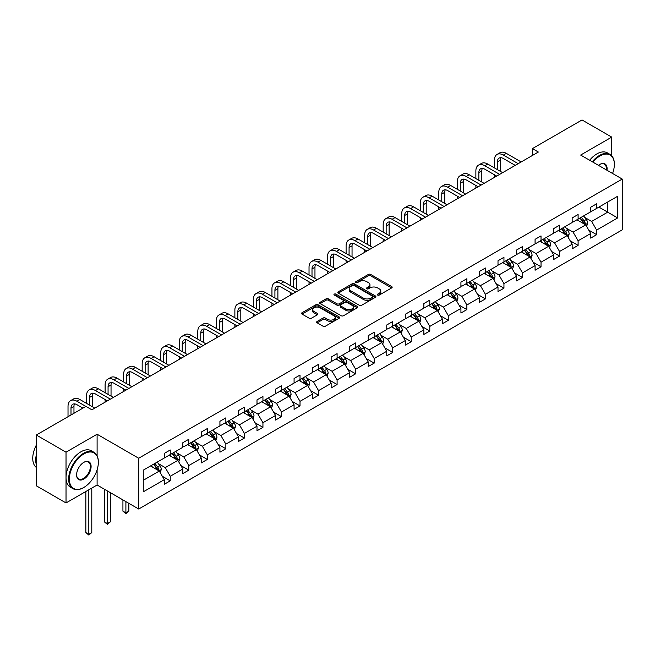 <?xml version="1.0" encoding="UTF-8"?>
<svg xmlns="http://www.w3.org/2000/svg" width="655" height="655" viewBox="0 0 655 655"><rect width="100%" height="100%" fill="white"/><g stroke="black" fill="none" stroke-linecap="round" stroke-linejoin="round"><path stroke-width="0.98" d="M377.657 295.069A1.154 0.663 0 0 0 379.286 295.069L391.682 287.913A1.646 0.95 0 0 0 392.165 287.242A1.646 0.95 0 0 0 391.682 286.571L370.681 274.445A1.646 0.95 0 0 0 368.347 274.445L355.96 281.601A1.154 0.663 0 0 0 355.616 282.076A1.154 0.663 0 0 0 355.96 282.542A1.154 0.663 0 0 0 357.589 282.542L359.194 281.617A5.281 3.046 0 0 1 366.661 281.617L368.413 282.632A5.281 3.046 0 0 1 369.952 284.786A5.281 3.046 0 0 1 368.413 286.939L366.808 287.864A1.154 0.663 0 0 0 366.464 288.339A1.154 0.663 0 0 0 366.808 288.806A1.154 0.663 0 0 0 368.438 288.806L370.042 287.881A5.281 3.046 0 0 1 377.509 287.881L379.261 288.896A5.281 3.046 0 0 1 380.801 291.049A5.281 3.046 0 0 1 379.261 293.203L377.657 294.128A1.154 0.663 0 0 0 377.313 294.603A1.154 0.663 0 0 0 377.657 295.069L377.657 294.128M317.143 321.458A1.646 0.95 0 0 0 316.66 322.129A1.646 0.95 0 0 0 317.143 322.8L323.03 326.206A1.646 0.95 0 0 0 325.363 326.206L339.134 318.256A1.646 0.95 0 0 0 339.618 317.585A1.646 0.95 0 0 0 339.134 316.914L318.133 304.788A1.646 0.95 0 0 0 315.8 304.788L302.037 312.738A1.646 0.95 0 0 0 301.554 313.409A1.646 0.95 0 0 0 302.037 314.081L309.152 318.191A1.646 0.95 0 0 0 311.485 318.191L317.372 314.785A1.646 0.95 0 0 0 317.855 314.113A1.646 0.95 0 0 0 317.372 313.442L313.843 311.403A4.413 2.546 0 0 1 312.558 309.602A4.413 2.546 0 0 1 315.276 307.252A4.413 2.546 0 0 1 320.09 307.801L333.911 315.784A4.413 2.546 0 0 1 335.204 317.585A4.413 2.546 0 0 1 332.478 319.935A4.413 2.546 0 0 1 327.672 319.386L325.363 318.052A1.646 0.95 0 0 0 323.03 318.052L317.143 321.458L317.143 322.8M97.104 434.232L66.024 452.171L36.312 435.018L36.312 485.789L66.024 502.942L97.104 485.003L138.696 509.017L138.696 458.246L97.104 434.232L97.104 455.757M611.729 155.8L611.729 137.108L580.658 155.055L622.25 179.069L138.696 458.246M611.729 137.108L582.025 119.955L532.409 148.603L532.409 155.464M36.312 435.018L85.928 406.37L91.872 409.801L538.353 152.034L532.409 148.603M359.308 305.263A1.646 0.95 0 0 0 361.642 305.263L375.405 297.313A1.646 0.95 0 0 0 375.888 296.641A1.646 0.95 0 0 0 375.405 295.962L354.412 283.844A1.646 0.95 0 0 0 352.079 283.844L338.316 291.786A1.646 0.95 0 0 0 337.833 292.466A1.646 0.95 0 0 0 338.316 293.137L359.308 305.263M334.754 295.323A1.154 0.663 0 0 1 335.925 295.487L335.925 294.111L357.27 306.434A1.646 0.95 0 0 1 357.753 307.113A1.646 0.95 0 0 1 357.27 307.784L343.507 315.735A1.646 0.95 0 0 1 341.173 315.735L320.172 303.609L320.172 302.258A1.646 0.95 0 0 0 319.689 302.938A1.646 0.95 0 0 0 320.172 303.609M320.172 302.258L326.067 298.86A1.646 0.95 0 0 1 328.401 298.86L336.916 303.781A1.646 0.95 0 0 0 339.249 303.781L343.154 301.521A1.646 0.95 0 0 0 343.638 300.85A1.646 0.95 0 0 0 343.154 300.178L334.287 295.053A1.154 0.663 0 0 1 333.952 294.586A1.154 0.663 0 0 1 334.664 293.972A1.154 0.663 0 0 1 335.925 294.111M66.024 452.171L66.024 502.942M143.273 470.151L164.307 458.001L164.307 453.407L170.243 449.977L170.243 454.57L182.843 447.3L182.843 442.706L188.787 439.276L188.787 443.869L201.38 436.598L201.38 431.997L207.324 428.567L207.324 433.168L219.924 425.897L219.924 421.296L225.86 417.865L225.86 422.467L238.461 415.188L238.461 410.595L244.405 407.164L244.405 411.758L256.997 404.487L256.997 399.894L262.942 396.463L262.942 401.056L275.534 393.786L275.534 389.185L281.478 385.754L281.478 390.355L294.079 383.085L294.079 378.484L300.015 375.053L300.015 379.654L312.615 372.376L312.615 367.782L318.559 364.352L318.559 368.945L331.152 361.675L331.152 357.073L337.096 353.651L337.096 358.244L349.696 350.974L349.696 346.372L355.632 342.942L355.632 347.543L368.233 340.264L368.233 335.671L374.177 332.241L374.177 336.834L386.769 329.563L386.769 324.97L392.713 321.54L392.713 326.133L405.306 318.862L405.306 314.261L411.25 310.83L411.25 315.432L423.85 308.161L423.85 303.56L429.786 300.129L429.786 304.731L442.387 297.452L442.387 292.859L448.331 289.428L448.331 294.021L460.923 286.751L460.923 282.158L466.868 278.727L466.868 283.32L479.468 276.05L479.468 271.448L485.404 268.018L485.404 272.619L498.005 265.34L498.005 260.747L503.949 257.317L503.949 261.91L516.541 254.639L516.541 250.046L522.485 246.616L522.485 251.209L535.078 243.938L535.078 239.337L541.022 235.906L541.022 240.508L553.622 233.237L553.622 228.636L559.567 225.205L559.567 229.807L572.159 222.528L572.159 217.935L578.103 214.504L578.103 219.098L590.695 211.827L590.695 207.234L596.639 203.803L596.639 208.396L617.673 196.254L617.673 217.935L596.639 230.077L596.639 234.678L590.695 238.109L590.695 233.507L578.103 240.786L578.103 245.379L572.159 248.81L572.159 244.217L559.567 251.487L559.567 256.08L553.622 259.511L553.622 254.918L541.022 262.188L541.022 266.79L535.078 270.22L535.078 265.619L522.485 272.889L522.485 277.491L516.541 280.921L516.541 276.32L503.949 283.599L503.949 288.192L498.005 291.622L498.005 287.029L485.404 294.3L485.404 298.893L479.468 302.323L479.468 297.73L466.868 305.001L466.868 309.602L460.923 313.033L460.923 308.431L448.331 315.702L448.331 320.303L442.387 323.734L442.387 319.132L429.786 326.411L429.786 331.004L423.85 334.435L423.85 329.842L411.25 337.112L411.25 341.705L405.306 345.136L405.306 340.543L392.713 347.813L392.713 352.415L386.769 355.845L386.769 351.244L374.177 358.522L374.177 363.116L368.233 366.546L368.233 361.953L355.632 369.224L355.632 373.817L349.696 377.247L349.696 372.654L337.096 379.925L337.096 384.526L331.152 387.956L331.152 383.355L318.559 390.626L318.559 395.227L312.615 398.658L312.615 394.056L300.015 401.335L300.015 405.928L294.079 409.359L294.079 404.765L281.478 412.036L281.478 416.629L275.534 420.06L275.534 415.466L262.942 422.737L262.942 427.338L256.997 430.769L256.997 426.168L244.405 433.438L244.405 438.039L238.461 441.47L238.461 436.869L225.86 444.147L225.86 448.74L219.924 452.171L219.924 447.578L207.324 454.848L207.324 459.442L201.38 462.872L201.38 458.279L188.787 465.549L188.787 470.151L182.843 473.581L182.843 468.98L170.243 476.259L170.243 480.852L164.307 484.282L164.307 479.689L143.273 491.831L143.273 470.151M138.696 509.017L622.25 229.84L622.25 179.069M169.055 455.258L177.849 460.334L165.256 467.613L158.379 463.642M165.256 467.613L170.243 476.259M177.849 460.334L182.843 468.98M164.307 456.903L165.256 457.452L170.243 454.57M187.6 444.557L196.394 449.633L183.793 456.903L176.916 452.933M183.793 456.903L188.787 465.549M196.394 449.633L201.38 458.279M182.843 446.202L183.793 446.751L188.787 443.869M206.137 433.856L214.93 438.932L202.329 446.202L195.452 442.231M202.329 446.202L207.324 454.848M214.93 438.932L219.924 447.578M201.38 435.501L202.329 436.05L207.324 433.168M224.673 423.146L233.467 428.231L220.874 435.501L213.997 431.53M220.874 435.501L225.86 444.147M233.467 428.231L238.461 436.869M219.924 424.8L220.874 425.349L225.86 422.467M243.21 412.445L252.011 417.522L239.411 424.8L232.533 420.829M239.411 424.8L244.405 433.438M252.011 417.522L256.997 426.168M238.461 414.091L239.411 414.64L244.405 411.758M261.754 401.744L270.548 406.82L257.947 414.091L251.07 410.12M257.947 414.091L262.942 422.737M270.548 406.82L275.534 415.466M256.997 403.39L257.947 403.938L262.942 401.056M280.291 391.043L289.084 396.119L276.492 403.39L269.606 399.419M276.492 403.39L281.478 412.036M289.084 396.119L294.079 404.765M275.534 392.689L276.492 393.237L281.478 390.355M298.827 380.334L307.621 385.41L295.028 392.689L288.151 388.718M295.028 392.689L300.015 401.335M307.621 385.41L312.615 394.056M294.079 381.98L295.028 382.528L300.015 379.654M317.372 369.633L326.165 374.709L313.565 381.98L306.687 378.009M313.565 381.98L318.559 390.626M326.165 374.709L331.152 383.355M312.615 371.279L313.565 371.827L318.559 368.945M335.909 358.932L344.702 364.008L332.101 371.279L325.224 367.308M332.101 371.279L337.096 379.925M344.702 364.008L349.696 372.654M331.152 360.577L332.101 361.126L337.096 358.244M354.445 348.231L363.238 353.307L350.646 360.577L343.769 356.607M350.646 360.577L355.632 369.224M363.238 353.307L368.233 361.953M349.696 349.876L350.646 350.425L355.632 347.543M372.982 337.522L381.783 342.598L369.183 349.876L362.305 345.906M369.183 349.876L374.177 358.522M381.783 342.598L386.769 351.244M368.233 339.167L369.183 339.716L374.177 336.834M391.526 326.82L400.32 331.897L387.719 339.167L380.842 335.196M387.719 339.167L392.713 347.813M400.32 331.897L405.306 340.543M386.769 328.466L387.719 329.015L392.713 326.133M410.063 316.119L418.856 321.196L406.264 328.466L399.378 324.495M406.264 328.466L411.25 337.112M418.856 321.196L423.85 329.842M405.306 317.765L406.264 318.314L411.25 315.432M428.599 305.41L437.393 310.495L424.8 317.765L417.923 313.794M424.8 317.765L429.786 326.411M437.393 310.495L442.387 319.132M423.85 307.064L424.8 307.613L429.786 304.731M447.144 294.709L455.937 299.785L443.337 307.064L436.459 303.093M443.337 307.064L448.331 315.702M455.937 299.785L460.923 308.431M442.387 296.355L443.337 296.903L448.331 294.021M465.68 284.008L474.474 289.084L461.873 296.355L454.996 292.384M461.873 296.355L466.868 305.001M474.474 289.084L479.468 297.73M460.923 285.654L461.873 286.202L466.868 283.32M484.217 273.307L493.01 278.383L480.418 285.654L473.54 281.683M480.418 285.654L485.404 294.3M493.01 278.383L498.005 287.029M479.468 274.953L480.418 275.501L485.404 272.619M502.753 262.598L511.555 267.674L498.954 274.953L492.077 270.982M498.954 274.953L503.949 283.599M511.555 267.674L516.541 276.32M498.005 264.243L498.954 264.792L503.949 261.91M521.298 251.897L530.091 256.973L517.491 264.243L510.613 260.272M517.491 264.243L522.485 272.889M530.091 256.973L535.078 265.619M516.541 253.542L517.491 254.091L522.485 251.209M539.835 241.196L548.628 246.272L536.036 253.542L529.15 249.571M536.036 253.542L541.022 262.188M548.628 246.272L553.622 254.918M535.078 242.841L536.036 243.39L541.022 240.508M558.371 230.486L567.164 235.571L554.572 242.841L547.695 238.87M554.572 242.841L559.567 251.487M567.164 235.571L572.159 244.217M553.622 232.14L554.572 232.689L559.567 229.807M576.916 219.785L585.709 224.861L573.109 232.14L566.231 228.169M573.109 232.14L578.103 240.786M585.709 224.861L590.695 233.507M572.159 221.431L573.109 221.98L578.103 219.098M598.899 207.095L607.693 212.171L591.645 221.431L584.768 217.46M591.645 221.431L596.639 230.077M617.673 217.935L607.693 212.171L607.693 202.018L617.673 196.254M590.695 210.73L591.645 211.278L596.639 208.396M143.273 480.303L159.312 471.043L150.519 465.967M159.312 471.043L164.307 479.689M588.739 230.11L596.639 234.678M570.202 240.819L578.103 245.379M551.657 251.52L559.567 256.08M533.121 262.221L541.022 266.79M514.584 272.93L522.485 277.491M496.04 283.631L503.949 288.192M477.503 294.332L485.404 298.893M458.967 305.034L466.868 309.602M440.43 315.743L448.331 320.303M421.885 326.444L429.786 331.004M403.349 337.145L411.25 341.705M384.812 347.846L392.713 352.415M366.268 358.555L374.177 363.116M347.731 369.256L355.632 373.817M329.195 379.957L337.096 384.526M310.658 390.667L318.559 395.227M292.114 401.368L300.015 405.928M273.577 412.069L281.478 416.629M255.041 422.77L262.942 427.338M236.496 433.479L244.405 438.039M217.959 444.18L225.86 448.74M199.423 454.881L207.324 459.442M180.886 465.582L188.787 470.151M162.342 476.291L170.243 480.852M97.104 485.003L97.104 469.84M378.115 295.233L379.261 294.578A5.281 3.046 0 0 0 380.801 292.425L380.801 291.049M369.952 284.786L369.952 286.161A5.281 3.046 0 0 1 368.413 288.315L367.267 288.97M391.657 287.93L370.681 275.82A1.646 0.95 0 0 0 368.347 275.82L356.418 282.706M375.405 295.962L375.405 297.313L354.412 285.212A1.646 0.95 0 0 0 352.079 285.212L338.332 293.145M372.49 297.108A1.154 0.663 0 0 0 372.834 296.641A1.154 0.663 0 0 0 372.49 296.166L354.06 285.523A1.154 0.663 0 0 0 352.431 285.523L350.736 286.505A5.281 3.046 0 0 0 349.189 288.659A5.281 3.046 0 0 0 350.736 290.812L363.337 298.09A5.281 3.046 0 0 0 370.804 298.09L372.49 297.108L372.49 298.483A1.154 0.663 0 0 0 372.834 298.009L372.834 296.641M349.189 288.659L349.189 290.034A5.281 3.046 0 0 0 350.736 292.187L350.736 290.812M372.49 298.483L370.804 299.458A5.281 3.046 0 0 1 363.337 299.458L350.736 292.187M320.197 303.625L326.067 300.236L326.067 298.86M343.638 300.85L343.638 302.217A1.646 0.95 0 0 1 343.154 302.897L339.249 305.148A1.646 0.95 0 0 1 336.916 305.148L328.401 300.236A1.646 0.95 0 0 0 326.067 300.236M335.925 295.487L357.245 307.801M345.75 308.882A4.413 2.546 0 0 0 350.556 309.43A4.413 2.546 0 0 0 353.282 307.08A4.413 2.546 0 0 0 351.989 305.279L347.117 302.463A1.646 0.95 0 0 0 344.792 302.463L340.878 304.722A1.646 0.95 0 0 0 340.395 305.394A1.646 0.95 0 0 0 340.878 306.065L345.75 308.882L345.75 310.249A4.413 2.546 0 0 0 350.556 310.806A4.413 2.546 0 0 0 353.282 308.448L353.282 307.08M340.395 305.394L340.395 306.769A1.646 0.95 0 0 0 340.878 307.441L340.878 306.065M345.75 310.249L340.878 307.441M335.204 317.585L335.204 318.952A4.413 2.546 0 0 1 332.478 321.31A4.413 2.546 0 0 1 327.672 320.753L325.363 319.427A1.646 0.95 0 0 0 323.03 319.427L317.167 322.817M312.558 309.602L312.558 310.978A4.413 2.546 0 0 0 313.843 312.779L313.843 311.403M317.356 314.801L313.843 312.779M339.11 318.273L318.133 306.163A1.646 0.95 0 0 0 315.8 306.163L302.061 314.097M586.61 226.425L587.707 223.273A4.454 2.571 -120 0 0 586.282 219.482L583.613 215.921M578.832 220.891L577.669 219.351M585.046 224.485L585.3 223.461A4.454 2.571 -120 0 0 584.023 220.784L581.353 217.223M580.24 217.869L583.179 221.783A2.268 1.31 60 0 1 583.589 222.479L585.3 223.461M579.929 218.041L582.598 221.603A4.454 2.571 60 0 1 583.711 223.707M494.419 167.901L494.419 160.221A12.609 7.279 60 0 1 497.022 154.449L499.994 152.73A12.609 7.279 60 0 1 506.299 153.36L521.175 161.949M497.022 154.449A12.609 7.279 60 0 1 503.327 155.071L518.203 163.66M515.239 165.379L503.327 158.502A8.4 4.855 -120 0 0 499.126 158.084A8.4 4.855 -120 0 0 497.382 161.932L497.382 169.62M500.887 157.699A8.4 4.855 -120 0 0 500.354 160.221L500.354 171.332M494.419 177.399L494.419 174.762M612.572 173.477A20.502 11.839 120 0 0 614.349 164.421A20.502 11.839 120 0 0 599.849 156.046A20.502 11.839 120 0 0 592.89 162.112M592.276 161.76A21.009 12.126 -60 0 1 599.489 155.431A21.009 12.126 -60 0 1 609.993 154.392A21.009 12.126 -60 0 1 614.349 164.004A21.009 12.126 -60 0 1 614.349 164.217M598.49 165.347A10.251 5.92 -60 0 1 599.849 164.421L599.849 164.421A10.251 5.92 -60 0 1 606.972 170.243M589.656 160.246A21.009 12.126 -60 0 1 596.877 153.917A21.009 12.126 -60 0 1 607.381 152.877L609.993 154.392M606.301 169.858A9.751 5.625 120 0 0 604.368 164.143A9.751 5.625 120 0 0 599.669 164.528M83.496 487.647L83.848 487.435A20.502 11.839 120 0 0 98.348 462.324A20.502 11.839 120 0 0 83.848 453.956A20.502 11.839 120 0 0 69.356 479.067A20.502 11.839 120 0 0 83.848 487.435L83.496 487.647A21.009 12.126 -60 0 1 72.992 488.687A21.009 12.126 -60 0 1 69.774 471.854A21.009 12.126 -60 0 1 83.496 453.342A21.009 12.126 -60 0 1 94.001 452.302A21.009 12.126 -60 0 1 98.348 461.914A21.009 12.126 -60 0 1 98.348 462.119M83.848 479.067A10.251 5.92 -60 0 1 76.602 474.883A10.251 5.92 -60 0 1 83.848 462.324L83.848 462.324A10.251 5.92 -60 0 1 91.102 466.516A10.251 5.92 -60 0 1 83.848 479.067M76.602 474.67A9.751 5.625 120 0 0 78.616 478.936A9.751 5.625 120 0 0 83.496 478.453A9.751 5.625 120 0 0 89.866 469.864A9.751 5.625 120 0 0 88.368 462.053A9.751 5.625 120 0 0 83.668 462.43M72.992 488.687L70.38 487.173A21.009 12.126 -60 0 1 67.154 470.339A21.009 12.126 -60 0 1 80.876 451.827A21.009 12.126 -60 0 1 91.381 450.787L94.001 452.302M36.312 464.526A21.009 12.126 -60 0 1 36.312 454.914M36.312 467.441A21.009 12.126 -60 0 1 36.312 445.138M568.073 237.135L569.162 233.974A4.454 2.571 -120 0 0 567.746 230.183L565.077 226.622M560.287 231.6L559.133 230.052M566.51 235.186L566.763 234.162A4.454 2.571 -120 0 0 565.486 231.485L562.817 227.924M561.703 228.57L564.635 232.492A2.268 1.31 60 0 1 565.052 233.18L566.763 234.162M561.392 228.751L564.061 232.312A4.454 2.571 60 0 1 565.167 234.416M549.529 247.836L550.626 244.675A4.454 2.571 -120 0 0 549.201 240.884L546.532 237.323M541.75 242.301L540.596 240.753M547.973 245.895L548.219 244.872A4.454 2.571 -120 0 0 546.95 242.186L544.28 238.625M543.159 239.272L546.098 243.193A2.268 1.31 60 0 1 546.507 243.881L548.219 244.872M542.856 239.452L545.517 243.013A4.454 2.571 60 0 1 546.63 245.117M475.874 178.61L475.874 170.922A12.609 7.279 60 0 1 478.486 165.15L481.458 163.439A12.609 7.279 60 0 1 487.762 164.061L502.639 172.65M478.486 165.15A12.609 7.279 60 0 1 484.79 165.772L499.667 174.369M496.695 176.08L484.79 169.203A8.4 4.855 -120 0 0 480.59 168.793A8.4 4.855 -120 0 0 478.846 172.633L478.846 180.322M482.342 168.4A8.4 4.855 -120 0 0 481.818 170.922L481.818 182.041M475.874 188.1L475.874 185.471M457.337 189.311L457.337 181.623A12.609 7.279 60 0 1 459.949 175.859L462.921 174.14A12.609 7.279 60 0 1 469.217 174.762L484.102 183.351M459.949 175.859A12.609 7.279 60 0 1 466.254 176.482L481.13 185.07M478.158 186.781L466.254 179.912A8.4 4.855 -120 0 0 462.045 179.495A8.4 4.855 -120 0 0 460.309 183.343L460.309 191.023M463.805 179.11A8.4 4.855 -120 0 0 463.281 181.623L463.281 192.742M457.337 198.809L457.337 196.172M530.992 258.537L532.089 255.385A4.454 2.571 -120 0 0 530.665 251.594L527.995 248.032M523.214 253.002L522.051 251.463M529.437 256.596L529.682 255.573A4.454 2.571 -120 0 0 528.405 252.895L525.736 249.334M524.622 249.973L527.562 253.894A2.268 1.31 60 0 1 527.971 254.582L529.682 255.573M524.311 250.153L526.98 253.714A4.454 2.571 60 0 1 528.094 255.818M438.801 200.012L438.801 192.333A12.609 7.279 60 0 1 441.413 186.56L444.377 184.841A12.609 7.279 60 0 1 450.681 185.471L465.558 194.06M441.413 186.56A12.609 7.279 60 0 1 447.709 187.183L462.594 195.771M459.622 197.491L447.709 190.613A8.4 4.855 -120 0 0 443.509 190.196A8.4 4.855 -120 0 0 441.773 194.044L441.773 201.732M445.269 189.811A8.4 4.855 -120 0 0 444.737 192.333L444.737 203.443M438.801 209.51L438.801 206.874M512.456 269.246L513.545 266.086A4.454 2.571 -120 0 0 512.128 262.295L509.459 258.733M504.669 263.703L503.515 262.164M510.892 267.297L511.146 266.274A4.454 2.571 -120 0 0 509.868 263.597L507.199 260.035M506.086 260.682L509.025 264.595A2.268 1.31 60 0 1 509.434 265.291L511.146 266.274M505.775 260.862L508.444 264.423A4.454 2.571 60 0 1 509.549 266.519M420.256 210.714L420.256 203.034A12.609 7.279 60 0 1 422.868 197.261L425.84 195.55A12.609 7.279 60 0 1 432.144 196.172L447.021 204.761M422.868 197.261A12.609 7.279 60 0 1 429.172 197.884L444.049 206.472M441.077 208.192L429.172 201.314A8.4 4.855 -120 0 0 424.972 200.897A8.4 4.855 -120 0 0 423.228 204.745L423.228 212.433M426.724 200.512A8.4 4.855 -120 0 0 426.2 203.034L426.2 214.144M420.256 220.211L420.256 217.575M493.919 279.947L495.008 276.787A4.454 2.571 -120 0 0 493.583 272.996L490.923 269.434M486.133 274.412L484.978 272.865M492.355 277.998L492.601 276.975A4.454 2.571 -120 0 0 491.332 274.298L488.663 270.736M487.549 271.383L490.48 275.305A2.268 1.31 60 0 1 490.898 275.992L492.601 276.975M487.238 271.563L489.907 275.125A4.454 2.571 60 0 1 491.013 277.229M401.72 221.423L401.72 213.735A12.609 7.279 60 0 1 404.331 207.963L407.304 206.251A12.609 7.279 60 0 1 413.608 206.874L428.485 215.462M404.331 207.963A12.609 7.279 60 0 1 410.636 208.593L425.513 217.182M422.541 218.893L410.636 212.023A8.4 4.855 -120 0 0 406.436 211.606A8.4 4.855 -120 0 0 404.692 215.454L404.692 223.134M408.188 211.213A8.4 4.855 -120 0 0 407.664 213.735L407.664 224.853M401.72 230.912L401.72 228.284M475.374 290.648L476.472 287.496A4.454 2.571 -120 0 0 475.047 283.697L472.378 280.135M467.596 285.113L466.442 283.566M473.819 288.708L474.064 287.684A4.454 2.571 -120 0 0 472.787 285.007L470.126 281.445M469.005 282.084L471.944 286.006A2.268 1.31 60 0 1 472.353 286.694L474.064 287.684M468.693 282.264L471.363 285.826A4.454 2.571 60 0 1 472.476 287.93M383.183 232.124L383.183 224.436A12.609 7.279 60 0 1 385.795 218.672L388.767 216.952A12.609 7.279 60 0 1 395.063 217.575L409.948 226.172M385.795 218.672A12.609 7.279 60 0 1 392.091 219.294L406.976 227.883M404.004 229.602L392.091 222.725A8.4 4.855 -120 0 0 387.891 222.307A8.4 4.855 -120 0 0 386.155 226.155L386.155 233.835M389.651 221.922A8.4 4.855 -120 0 0 389.127 224.436L389.127 235.554M383.183 241.621L383.183 238.985M456.838 301.349L457.935 298.197A4.454 2.571 -120 0 0 456.51 294.406L453.841 290.845M449.06 295.814L447.897 294.275M455.274 299.409L455.528 298.385A4.454 2.571 -120 0 0 454.251 295.708L451.582 292.146M450.468 292.793L453.407 296.707A2.268 1.31 60 0 1 453.817 297.395L455.528 298.385M450.157 292.965L452.826 296.527A4.454 2.571 60 0 1 453.94 298.631M364.647 242.825L364.647 235.145A12.609 7.279 60 0 1 367.25 229.373L370.222 227.653A12.609 7.279 60 0 1 376.527 228.284L391.403 236.873M367.25 229.373A12.609 7.279 60 0 1 373.555 229.995L388.431 238.584M385.467 240.303L373.555 233.426A8.4 4.855 -120 0 0 369.354 233.008A8.4 4.855 -120 0 0 367.611 236.856L367.611 244.544M371.115 232.623A8.4 4.855 -120 0 0 370.583 235.145L370.583 246.255M364.647 252.322L364.647 249.686M438.301 312.058L439.39 308.898A4.454 2.571 -120 0 0 437.974 305.107L435.305 301.546M430.515 306.524L429.361 304.976M436.738 310.11L436.991 309.086A4.454 2.571 -120 0 0 435.714 306.409L433.045 302.847M431.932 303.494L434.863 307.416A2.268 1.31 60 0 1 435.28 308.104L436.991 309.086M431.62 303.674L434.29 307.236A4.454 2.571 60 0 1 435.395 309.34M346.102 253.526L346.102 245.846A12.609 7.279 60 0 1 348.714 240.074L351.686 238.363A12.609 7.279 60 0 1 357.99 238.985L372.867 247.574M348.714 240.074A12.609 7.279 60 0 1 355.018 240.696L369.895 249.293M366.923 251.004L355.018 244.127A8.4 4.855 -120 0 0 350.818 243.717A8.4 4.855 -120 0 0 349.074 247.557L349.074 255.245M352.57 243.324A8.4 4.855 -120 0 0 352.046 245.846L352.046 256.956M346.102 263.023L346.102 260.387M419.757 322.759L420.854 319.599A4.454 2.571 -120 0 0 419.429 315.808L416.76 312.247M411.979 317.225L410.824 315.677M418.201 320.811L418.447 319.796A4.454 2.571 -120 0 0 417.178 317.11L414.509 313.548M413.387 314.195L416.326 318.117A2.268 1.31 60 0 1 416.736 318.805L418.447 319.796M413.084 314.375L415.745 317.937A4.454 2.571 60 0 1 416.858 320.041M327.565 264.235L327.565 256.547A12.609 7.279 60 0 1 330.177 250.775L333.149 249.064A12.609 7.279 60 0 1 339.446 249.686L354.33 258.275M330.177 250.775A12.609 7.279 60 0 1 336.482 251.405L351.358 259.994M348.386 261.705L336.482 254.836A8.4 4.855 -120 0 0 332.273 254.418A8.4 4.855 -120 0 0 330.538 258.267L330.538 265.946M334.034 254.034A8.4 4.855 -120 0 0 333.51 256.547L333.51 267.666M327.565 273.724L327.565 271.096M401.22 333.46L402.317 330.308A4.454 2.571 -120 0 0 400.893 326.509L398.224 322.948M393.442 327.926L392.279 326.378M399.665 331.52L399.91 330.497A4.454 2.571 -120 0 0 398.633 327.819L395.964 324.258M394.85 324.896L397.79 328.818A2.268 1.31 60 0 1 398.199 329.506L399.91 330.497M394.539 325.077L397.208 328.638A4.454 2.571 60 0 1 398.322 330.742M309.029 274.936L309.029 267.248A12.609 7.279 60 0 1 311.641 261.484L314.605 259.765A12.609 7.279 60 0 1 320.909 260.387L335.786 268.984M311.641 261.484A12.609 7.279 60 0 1 317.937 262.106L332.822 270.695M329.85 272.415L317.937 265.537A8.4 4.855 -120 0 0 313.737 265.119A8.4 4.855 -120 0 0 312.001 268.968L312.001 276.656M315.497 264.735A8.4 4.855 -120 0 0 314.965 267.248L314.965 278.367M309.029 284.434L309.029 281.797M382.684 344.162L383.773 341.009A4.454 2.571 -120 0 0 382.356 337.219L379.687 333.657M374.897 338.627L373.743 337.088M381.12 342.221L381.374 341.198A4.454 2.571 -120 0 0 380.096 338.52L377.427 334.959M376.314 335.606L379.245 339.519A2.268 1.31 60 0 1 379.663 340.215L381.374 341.198M376.003 335.778L378.672 339.339A4.454 2.571 60 0 1 379.777 341.443M290.484 285.637L290.484 277.957A12.609 7.279 60 0 1 293.096 272.185L296.068 270.466A12.609 7.279 60 0 1 302.373 271.096L317.249 279.685M293.096 272.185A12.609 7.279 60 0 1 299.401 272.808L314.277 281.396M311.305 283.116L299.401 276.238A8.4 4.855 -120 0 0 295.2 275.82A8.4 4.855 -120 0 0 293.456 279.669L293.456 287.357M296.952 275.436A8.4 4.855 -120 0 0 296.428 277.957L296.428 289.068M290.484 295.135L290.484 292.498M364.147 354.871L365.236 351.71A4.454 2.571 -120 0 0 363.812 347.92L361.151 344.358M356.361 349.336L355.206 347.789M362.583 352.922L362.829 351.899A4.454 2.571 -120 0 0 361.56 349.221L358.891 345.66M357.777 346.307L360.709 350.228A2.268 1.31 60 0 1 361.126 350.916L362.829 351.899M357.466 346.487L360.135 350.048A4.454 2.571 60 0 1 361.241 352.153M271.948 296.347L271.948 288.659A12.609 7.279 60 0 1 274.56 282.886L277.532 281.175A12.609 7.279 60 0 1 283.836 281.797L298.713 290.386M274.56 282.886A12.609 7.279 60 0 1 280.864 283.517L295.741 292.105M292.769 293.817L280.864 286.947A8.4 4.855 -120 0 0 276.664 286.53A8.4 4.855 -120 0 0 274.92 290.378L274.92 298.058M278.416 286.137A8.4 4.855 -120 0 0 277.892 288.659L277.892 299.777M271.948 305.836L271.948 303.208M345.603 365.572L346.7 362.411A4.454 2.571 -120 0 0 345.275 358.621L342.606 355.059M337.824 360.037L336.67 358.49M344.047 363.631L344.293 362.608A4.454 2.571 -120 0 0 343.015 359.923L340.354 356.361M339.233 357.008L342.172 360.93A2.268 1.31 60 0 1 342.581 361.617L344.293 362.608M338.922 357.188L341.591 360.749A4.454 2.571 60 0 1 342.704 362.854M253.411 307.048L253.411 299.36A12.609 7.279 60 0 1 256.023 293.596L258.995 291.876A12.609 7.279 60 0 1 265.291 292.498L280.176 301.087M256.023 293.596A12.609 7.279 60 0 1 262.319 294.218L277.204 302.806M274.232 304.518L262.319 297.648A8.4 4.855 -120 0 0 258.119 297.231A8.4 4.855 -120 0 0 256.383 301.079L256.383 308.759M259.879 296.846A8.4 4.855 -120 0 0 259.355 299.36L259.355 310.478M253.411 316.545L253.411 313.909M327.066 376.273L328.155 373.121A4.454 2.571 -120 0 0 326.739 369.33L324.069 365.768M319.288 370.738L318.125 369.199M325.502 374.332L325.756 373.309A4.454 2.571 -120 0 0 324.479 370.632L321.81 367.07M320.696 367.709L323.635 371.631A2.268 1.31 60 0 1 324.045 372.318L325.756 373.309M320.385 367.889L323.054 371.45A4.454 2.571 60 0 1 324.159 373.555M234.875 317.749L234.875 310.069A12.609 7.279 60 0 1 237.478 304.297L240.451 302.577A12.609 7.279 60 0 1 246.755 303.208L261.632 311.796M237.478 304.297A12.609 7.279 60 0 1 243.783 304.919L258.659 313.508M255.687 315.227L243.783 308.349A8.4 4.855 -120 0 0 239.583 307.932A8.4 4.855 -120 0 0 237.839 311.78L237.839 319.468M241.343 307.547A8.4 4.855 -120 0 0 240.811 310.069L240.811 321.179M234.875 327.246L234.875 324.61M308.53 386.982L309.619 383.822A4.454 2.571 -120 0 0 308.202 380.031L305.533 376.469M300.743 381.439L299.589 379.9M306.966 385.034L307.22 384.01A4.454 2.571 -120 0 0 305.942 381.333L303.273 377.771M302.16 378.418L305.091 382.332A2.268 1.31 60 0 1 305.508 383.028L307.22 384.01M301.849 378.598L304.518 382.16A4.454 2.571 60 0 1 305.623 384.256M216.33 328.45L216.33 320.77A12.609 7.279 60 0 1 218.942 314.998L221.914 313.286A12.609 7.279 60 0 1 228.218 313.909L243.095 322.497M218.942 314.998A12.609 7.279 60 0 1 225.246 315.62L240.123 324.209M237.151 325.928L225.246 319.05A8.4 4.855 -120 0 0 221.046 318.633A8.4 4.855 -120 0 0 219.302 322.481L219.302 330.169M222.798 318.248A8.4 4.855 -120 0 0 222.274 320.77L222.274 331.88M216.33 337.947L216.33 335.311M289.985 397.683L291.082 394.523A4.454 2.571 -120 0 0 289.657 390.732L286.988 387.171M282.207 392.148L281.052 390.601M288.429 395.735L288.675 394.711A4.454 2.571 -120 0 0 287.406 392.034L284.737 388.472M283.615 389.119L286.554 393.041A2.268 1.31 60 0 1 286.964 393.729L288.675 394.711M283.312 389.299L285.973 392.861A4.454 2.571 60 0 1 287.087 394.965M197.794 339.159L197.794 331.471A12.609 7.279 60 0 1 200.405 325.699L203.377 323.988A12.609 7.279 60 0 1 209.674 324.61L224.559 333.198M200.405 325.699A12.609 7.279 60 0 1 206.71 326.329L221.586 334.918M218.614 336.629L206.71 329.76A8.4 4.855 -120 0 0 202.501 329.342A8.4 4.855 -120 0 0 200.766 333.19L200.766 340.87M204.262 328.949A8.4 4.855 -120 0 0 203.738 331.471L203.738 342.59M197.794 348.648L197.794 346.02M271.448 408.384L272.546 405.232A4.454 2.571 -120 0 0 271.121 401.433L268.452 397.872M263.67 402.85L262.508 401.302M269.893 406.444L270.138 405.42A4.454 2.571 -120 0 0 268.861 402.743L266.192 399.182M265.078 399.82L268.018 403.742A2.268 1.31 60 0 1 268.427 404.43L270.138 405.42M264.767 400L267.436 403.562A4.454 2.571 60 0 1 268.55 405.666M179.257 349.86L179.257 342.172A12.609 7.279 60 0 1 181.869 336.408L184.833 334.689A12.609 7.279 60 0 1 191.137 335.311L206.014 343.908M181.869 336.408A12.609 7.279 60 0 1 188.165 337.03L203.05 345.619M200.078 347.338L188.165 340.461A8.4 4.855 -120 0 0 183.965 340.043A8.4 4.855 -120 0 0 182.229 343.891L182.229 351.571M185.725 339.658A8.4 4.855 -120 0 0 185.193 342.172L185.193 353.291M179.257 359.358L179.257 356.721M252.912 419.085L254.001 415.933A4.454 2.571 -120 0 0 252.584 412.142L249.915 408.581M245.126 413.551L243.971 412.011M251.348 417.145L251.602 416.121A4.454 2.571 -120 0 0 250.325 413.444L247.656 409.883M246.542 410.529L249.473 414.443A2.268 1.31 60 0 1 249.891 415.131L251.602 416.121M246.231 410.701L248.9 414.263A4.454 2.571 60 0 1 250.005 416.367M160.712 360.561L160.712 352.881A12.609 7.279 60 0 1 163.324 347.109L166.296 345.39A12.609 7.279 60 0 1 172.601 346.02L187.477 354.609M163.324 347.109A12.609 7.279 60 0 1 169.629 347.731L184.505 356.32M181.533 358.039L169.629 351.162A8.4 4.855 -120 0 0 165.428 350.744A8.4 4.855 -120 0 0 163.684 354.592L163.684 362.281M167.181 350.36A8.4 4.855 -120 0 0 166.657 352.881L166.657 363.992M160.712 370.059L160.712 367.422M234.375 429.795L235.464 426.634A4.454 2.571 -120 0 0 234.04 422.843L231.379 419.282M226.589 424.26L225.435 422.712M232.812 427.846L233.057 426.823A4.454 2.571 -120 0 0 231.788 424.145L229.119 420.584M228.006 421.231L230.937 425.152A2.268 1.31 60 0 1 231.354 425.84L233.057 426.823M227.694 421.411L230.364 424.972A4.454 2.571 60 0 1 231.469 427.076M142.176 371.262L142.176 363.582A12.609 7.279 60 0 1 144.788 357.81L147.76 356.099A12.609 7.279 60 0 1 154.064 356.721L168.941 365.31M144.788 357.81A12.609 7.279 60 0 1 151.092 358.432L165.969 367.029M162.997 368.74L151.092 361.863A8.4 4.855 -120 0 0 146.892 361.454A8.4 4.855 -120 0 0 145.148 365.293L145.148 372.982M148.644 361.061A8.4 4.855 -120 0 0 148.12 363.582L148.12 374.693M142.176 380.76L142.176 378.123M215.831 440.496L216.928 437.335A4.454 2.571 -120 0 0 215.503 433.544L212.834 429.983M208.053 434.961L206.898 433.413M214.275 438.547L214.521 437.532A4.454 2.571 -120 0 0 213.243 434.846L210.582 431.285M209.461 431.932L212.4 435.853A2.268 1.31 60 0 1 212.81 436.541L214.521 437.532M209.15 432.112L211.819 435.673A4.454 2.571 60 0 1 212.932 437.777M123.639 381.971L123.639 374.283A12.609 7.279 60 0 1 126.251 368.511L129.223 366.8A12.609 7.279 60 0 1 135.519 367.422L150.404 376.011M126.251 368.511A12.609 7.279 60 0 1 132.547 369.142L147.432 377.73M144.46 379.441L132.547 372.572A8.4 4.855 -120 0 0 128.347 372.155A8.4 4.855 -120 0 0 126.611 376.003L126.611 383.683M130.108 371.77A8.4 4.855 -120 0 0 129.584 374.283L129.584 385.402M123.639 391.469L123.639 388.833M197.294 451.197L198.383 448.045A4.454 2.571 -120 0 0 196.967 444.246L194.298 440.684M189.516 445.662L188.353 444.115M195.73 449.256L195.984 448.233A4.454 2.571 -120 0 0 194.707 445.556L192.038 441.994M190.924 442.633L193.864 446.554A2.268 1.31 60 0 1 194.273 447.242L195.984 448.233M190.613 442.813L193.282 446.374A4.454 2.571 60 0 1 194.388 448.478M125.899 501.624L125.899 512.881L128.863 511.162L128.863 503.343M128.863 511.162L125.899 513.635L122.927 511.162L122.927 499.912M122.927 511.162L125.899 512.881L125.899 513.635M105.103 392.673L105.103 384.984A12.609 7.279 60 0 1 107.707 379.22L110.679 377.501A12.609 7.279 60 0 1 116.983 378.123L131.86 386.72M107.707 379.22A12.609 7.279 60 0 1 114.011 379.843L128.888 388.431M125.916 390.151L114.011 383.273A8.4 4.855 -120 0 0 109.811 382.856A8.4 4.855 -120 0 0 108.067 386.704L108.067 394.392M111.571 382.471A8.4 4.855 -120 0 0 111.039 384.984L111.039 396.103M105.103 402.17L105.103 399.534M178.758 461.898L179.847 458.746A4.454 2.571 -120 0 0 178.43 454.955L175.761 451.393M170.971 456.363L169.817 454.824M177.194 459.957L177.448 458.934A4.454 2.571 -120 0 0 176.17 456.257L173.501 452.695M172.388 453.342L175.319 457.255A2.268 1.31 60 0 1 175.736 457.951L177.448 458.934M172.077 453.522L174.746 457.084A4.454 2.571 60 0 1 175.851 459.18M107.355 490.923L107.355 523.582L110.327 521.871L110.327 492.642M110.327 521.871L107.355 524.336L104.382 521.871L104.382 489.211M104.382 521.871L107.355 523.582L107.355 524.336M86.558 403.374L86.558 395.694A12.609 7.279 60 0 1 89.17 389.921L92.142 388.202A12.609 7.279 60 0 1 98.446 388.833L113.323 397.421M89.17 389.921A12.609 7.279 60 0 1 95.474 390.544L110.351 399.132M107.379 400.852L95.474 393.974A8.4 4.855 -120 0 0 91.274 393.557A8.4 4.855 -120 0 0 89.53 397.405L89.53 405.093M93.026 393.172A8.4 4.855 -120 0 0 92.502 395.694L92.502 406.804M160.213 472.607L161.31 469.447A4.454 2.571 -120 0 0 159.886 465.656L157.216 462.094M152.435 467.072L151.28 465.525M158.657 470.658L158.903 469.635A4.454 2.571 -120 0 0 157.634 466.958L154.965 463.396M153.843 464.043L156.782 467.965A2.268 1.31 60 0 1 157.192 468.652L158.903 469.635M153.532 464.223L156.201 467.785A4.454 2.571 60 0 1 157.315 469.889M88.818 489.784L88.818 534.283L91.79 532.572L91.79 488.073M91.79 532.572L88.818 535.045L85.846 532.572L85.846 491.504M85.846 532.572L88.818 534.283L88.818 535.045M68.022 416.711L68.022 406.395A12.609 7.279 60 0 1 70.634 400.623L73.606 398.911A12.609 7.279 60 0 1 79.902 399.534L94.787 408.122M70.634 400.623A12.609 7.279 60 0 1 76.938 401.253L85.87 406.411M82.898 408.122L76.938 404.684A8.4 4.855 -120 0 0 72.73 404.266A8.4 4.855 -120 0 0 70.994 408.114L70.994 415M74.49 403.873A8.4 4.855 -120 0 0 73.966 406.395L73.966 413.28M379.261 294.578L379.261 293.203M366.808 288.806L366.808 287.864M368.413 288.315L368.413 286.939M355.96 282.542L355.96 281.601M368.347 275.82L368.347 274.445M370.681 275.82L370.681 274.445M391.682 287.913L391.682 286.571M338.316 293.137L338.316 291.786M352.079 285.212L352.079 283.844M354.412 285.212L354.412 283.844M363.337 299.458L363.337 298.09M370.804 299.458L370.804 298.09M328.401 300.236L328.401 298.86M336.916 305.148L336.916 303.781M339.249 305.148L339.249 303.781M343.154 302.897L343.154 301.521M357.27 307.784L357.27 306.434M323.03 319.427L323.03 318.052M325.363 319.427L325.363 318.052M327.672 320.753L327.672 319.386M317.372 314.785L317.372 313.442M302.037 314.081L302.037 312.738M315.8 306.163L315.8 304.788M318.133 306.163L318.133 304.788M339.134 318.256L339.134 316.914M585.39 224.681L587.674 223.355M584.023 220.784L586.282 219.482M581.329 222.34L582.598 221.603M506.299 153.36L503.327 155.071M500.354 160.221L497.382 161.932M566.845 235.382L569.138 234.064M565.486 231.485L567.746 230.183M562.792 233.041L564.061 232.312M548.309 246.083L550.593 244.765M546.95 242.186L549.201 240.884M544.256 243.742L545.517 243.013M487.762 164.061L484.79 165.772M481.818 170.922L478.846 172.633M469.217 174.762L466.254 176.482M463.281 181.623L460.309 183.343M529.772 256.793L532.057 255.466M528.405 252.895L530.665 251.594M525.711 254.451L526.98 253.714M450.681 185.471L447.709 187.183M444.737 192.333L441.773 194.044M511.227 267.494L513.52 266.176M509.868 263.597L512.128 262.295M507.175 265.152L508.444 264.423M432.144 196.172L429.172 197.884M426.2 203.034L423.228 204.745M492.691 278.195L494.983 276.877M491.332 274.298L493.583 272.996M488.638 275.853L489.907 275.125M413.608 206.874L410.636 208.593M407.664 213.735L404.692 215.454M474.154 288.896L476.439 287.578M472.787 285.007L475.047 283.697M470.102 286.554L471.363 285.826M395.063 217.575L392.091 219.294M389.127 224.436L386.155 226.155M455.618 299.605L457.902 298.279M454.251 295.708L456.51 294.406M451.557 297.264L452.826 296.527M376.527 228.284L373.555 229.995M370.583 235.145L367.611 236.856M437.073 310.306L439.366 308.988M435.714 306.409L437.974 305.107M433.02 307.965L434.29 307.236M357.99 238.985L355.018 240.696M352.046 245.846L349.074 247.557M418.537 321.007L420.821 319.689M417.178 317.11L419.429 315.808M414.484 318.666L415.745 317.937M339.446 249.686L336.482 251.405M333.51 256.547L330.538 258.267M400 331.708L402.285 330.39M398.633 327.819L400.893 326.509M395.939 329.375L397.208 328.638M320.909 260.387L317.937 262.106M314.965 267.248L312.001 268.968M381.456 342.418L383.748 341.091M380.096 338.52L382.356 337.219M377.403 340.076L378.672 339.339M302.373 271.096L299.401 272.808M296.428 277.957L293.456 279.669M362.919 353.119L365.212 351.8M361.56 349.221L363.812 347.92M358.866 350.777L360.135 350.048M283.836 281.797L280.864 283.517M277.892 288.659L274.92 290.378M344.383 363.82L346.667 362.502M343.015 359.923L345.275 358.621M340.33 361.478L341.591 360.749M265.291 292.498L262.319 294.218M259.355 299.36L256.383 301.079M325.846 374.529L328.13 373.203M324.479 370.632L326.739 369.33M321.785 372.187L323.054 371.45M246.755 303.208L243.783 304.919M240.811 310.069L237.839 311.78M307.301 385.23L309.594 383.912M305.942 381.333L308.202 380.031M303.249 382.888L304.518 382.16M228.218 313.909L225.246 315.62M222.274 320.77L219.302 322.481M288.765 395.931L291.049 394.613M287.406 392.034L289.657 390.732M284.712 393.589L285.973 392.861M209.674 324.61L206.71 326.329M203.738 331.471L200.766 333.19M270.228 406.632L272.513 405.314M268.861 402.743L271.121 401.433M266.167 404.291L267.436 403.562M191.137 335.311L188.165 337.03M185.193 342.172L182.229 343.891M251.684 417.341L253.976 416.015M250.325 413.444L252.584 412.142M247.631 415L248.9 414.263M172.601 346.02L169.629 347.731M166.657 352.881L163.684 354.592M233.147 428.042L235.432 426.724M231.788 424.145L234.04 422.843M229.094 425.701L230.364 424.972M154.064 356.721L151.092 358.432M148.12 363.582L145.148 365.293M214.611 438.744L216.895 437.425M213.243 434.846L215.503 433.544M210.558 436.402L211.819 435.673M135.519 367.422L132.547 369.142M129.584 374.283L126.611 376.003M196.074 449.445L198.359 448.126M194.707 445.556L196.967 444.246M192.013 447.111L193.282 446.374M116.983 378.123L114.011 379.843M111.039 384.984L108.067 386.704M177.53 460.154L179.822 458.827M176.17 456.257L178.43 454.955M173.477 457.812L174.746 457.084M98.446 388.833L95.474 390.544M92.502 395.694L89.53 397.405M158.993 470.855L161.277 469.537M157.634 466.958L159.886 465.656M154.94 468.513L156.201 467.785M79.902 399.534L76.938 401.253M73.966 406.395L70.994 408.114M614.349 164.421L614.349 164.004M98.348 462.324L98.348 461.914"/></g></svg>

